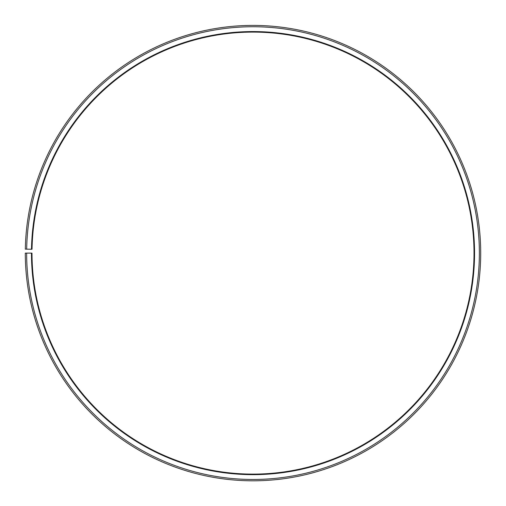 <?xml version="1.0" encoding="UTF-8"?>
<svg xmlns="http://www.w3.org/2000/svg" width="506" height="506" viewBox="0 0 506 506"><rect width="100%" height="100%" fill="white"/><g stroke="black" fill="none" stroke-linecap="round" stroke-linejoin="round"><path stroke-width="0.38" stroke-dasharray="2.53 1.9" d="M31.461 253.114A221.546 221.546 0 0 0 362.657 445.615A221.546 221.546 0 0 0 366.002 62.548A221.546 221.546 0 0 0 31.492 249.243L32.03 249.256A221.008 221.008 0 0 1 365.73 63.01A221.008 221.008 0 0 1 362.391 445.147A221.008 221.008 0 0 1 31.998 253.114L25.3 253.114A227.706 227.706 0 0 0 365.705 450.966A227.706 227.706 0 0 0 369.146 57.254A227.706 227.706 0 0 0 25.332 249.135L26.673 249.161A226.365 226.365 0 0 1 368.463 58.405A226.365 226.365 0 0 1 365.047 449.802A226.365 226.365 0 0 1 26.641 253.114M31.492 249.243L26.673 249.161"/><path stroke-width="0.76" d="M32.03 249.256A221.008 221.008 0 0 1 365.73 63.01A221.008 221.008 0 0 1 362.391 445.147A221.008 221.008 0 0 1 31.998 253.114L31.461 253.114A221.546 221.546 0 0 0 362.657 445.615A221.546 221.546 0 0 0 366.002 62.548A221.546 221.546 0 0 0 31.492 249.243L32.03 249.256M26.641 253.114A226.365 226.365 0 0 0 365.047 449.802A226.365 226.365 0 0 0 368.463 58.405A226.365 226.365 0 0 0 26.673 249.161L25.332 249.135A227.706 227.706 0 0 1 369.146 57.254A227.706 227.706 0 0 1 365.705 450.966A227.706 227.706 0 0 1 25.3 253.114L31.461 253.114M26.673 249.161L31.492 249.243"/></g></svg>
